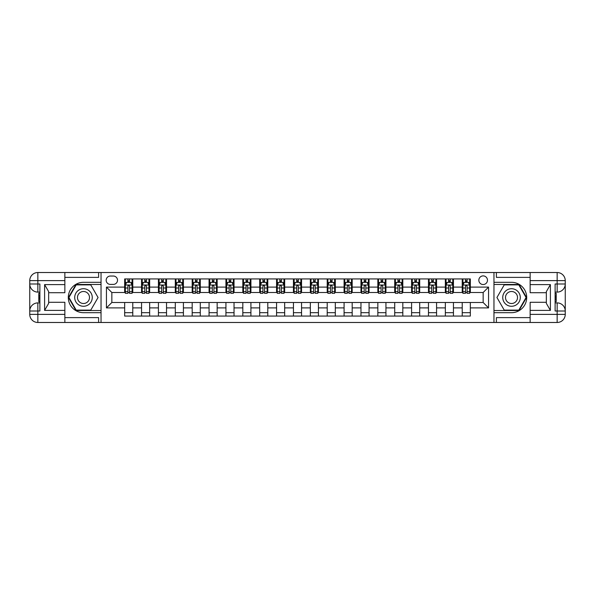 <?xml version="1.0" encoding="UTF-8"?>
<svg xmlns="http://www.w3.org/2000/svg" width="595" height="595" viewBox="0 0 595 595"><rect width="100%" height="100%" fill="white"/><g stroke="black" fill="none" stroke-linecap="round" stroke-linejoin="round"><path stroke-width="0.89" d="M483.155 275.894A4.321 4.321 0 0 0 478.834 280.215A4.321 4.321 0 0 0 483.155 284.536A4.321 4.321 0 0 0 487.476 280.215A4.321 4.321 0 0 0 483.155 275.894M64.855 317.618L98.614 317.618L98.614 322.483L530.145 322.483L530.145 314.376L557.151 314.376L557.151 310.999L555.12 310.999L555.12 284.001L557.151 284.001L557.151 280.624L530.145 280.624L530.145 284.603L550.397 284.603L550.397 310.397L546.344 303.376L546.344 291.624L550.397 284.603M110.358 284.403L113.333 284.403A4.187 4.187 0 0 0 117.513 280.215A4.187 4.187 0 0 0 113.333 276.028L110.358 276.028A4.187 4.187 0 0 0 106.17 280.215A4.187 4.187 0 0 0 110.358 284.403M493.962 282.313L493.962 312.687L511.514 312.687A15.187 15.187 0 0 0 526.701 297.5A15.187 15.187 0 0 0 511.514 282.313L493.962 282.313L493.962 272.517L64.855 272.517L64.855 280.624L37.849 280.624L37.849 284.001L39.88 284.001L39.88 310.999L37.849 310.999L37.849 314.376L64.855 314.376L64.855 310.397L44.603 310.397L44.603 284.603L48.656 291.624L48.656 303.376L44.603 310.397M101.038 312.687L101.038 282.313L83.486 282.313A15.187 15.187 0 0 0 68.299 297.5A15.187 15.187 0 0 0 83.486 312.687L101.038 312.687L101.038 322.483M124.667 307.898L106.446 307.898L106.446 287.102L124.667 287.102L124.667 292.502L111.845 292.502L111.845 302.498L124.667 302.498L124.667 316.064L470.333 316.064L470.333 302.498L483.155 302.498L483.155 292.502L470.333 292.502L470.333 287.102L488.555 287.102L488.555 307.898L470.333 307.898M470.333 287.102L470.333 278.936L124.667 278.936L124.667 287.102M462.226 278.936L462.226 292.502L462.903 292.502M465.469 292.502L467.09 292.502M469.656 292.502L470.333 292.502M462.226 292.502L452.773 292.502M445.35 278.936L445.35 292.502L446.027 292.502M448.593 292.502L450.214 292.502M445.35 292.502L435.897 292.502M428.474 278.936L428.474 292.502L429.144 292.502M431.71 292.502L433.331 292.502M428.474 292.502L419.021 292.502M411.591 278.936L411.591 292.502L412.268 292.502M414.834 292.502L416.455 292.502M411.591 292.502L402.146 292.502M394.716 278.936L394.716 292.502L395.392 292.502M397.958 292.502L399.58 292.502M394.716 292.502L385.262 292.502M377.84 278.936L377.84 292.502L378.517 292.502M381.083 292.502L382.697 292.502M377.84 292.502L368.387 292.502M360.964 278.936L360.964 292.502L361.634 292.502M364.2 292.502L365.821 292.502M360.964 292.502L351.511 292.502M344.081 278.936L344.081 292.502L344.758 292.502M347.324 292.502L348.945 292.502M344.081 292.502L334.628 292.502M327.205 278.936L327.205 292.502L327.882 292.502M330.448 292.502L332.07 292.502M327.205 292.502L317.752 292.502M310.33 278.936L310.33 292.502L310.999 292.502M313.565 292.502L315.186 292.502M310.33 292.502L300.877 292.502M293.447 278.936L293.447 292.502L294.123 292.502M296.689 292.502L298.311 292.502M293.447 292.502L284.001 292.502M276.571 278.936L276.571 292.502L277.248 292.502M279.814 292.502L281.435 292.502M276.571 292.502L267.118 292.502M259.695 278.936L259.695 292.502L260.372 292.502M262.93 292.502L264.552 292.502M259.695 292.502L250.242 292.502M242.82 278.936L242.82 292.502L243.489 292.502M246.055 292.502L247.676 292.502M242.82 292.502L233.366 292.502M225.936 278.936L225.936 292.502L226.613 292.502M229.179 292.502L230.8 292.502M225.936 292.502L216.483 292.502M209.061 278.936L209.061 292.502L209.738 292.502M212.303 292.502L213.917 292.502M209.061 292.502L199.608 292.502M192.185 278.936L192.185 292.502L192.854 292.502M195.42 292.502L197.042 292.502M192.185 292.502L182.732 292.502M175.302 278.936L175.302 292.502L175.979 292.502M178.545 292.502L180.166 292.502M175.302 292.502L165.856 292.502M158.426 278.936L158.426 292.502L159.103 292.502M161.669 292.502L163.29 292.502M158.426 292.502L148.973 292.502M141.55 278.936L141.55 292.502L142.227 292.502M144.786 292.502L146.407 292.502M141.55 292.502L132.097 292.502M124.667 292.502L125.344 292.502M127.91 292.502L129.531 292.502M124.667 302.498L132.774 302.498L132.774 316.064M470.333 302.498L132.774 302.498M132.774 278.936L132.774 292.502M124.667 282.313L125.344 282.313M127.91 282.313L129.531 282.313M132.097 282.313L132.774 282.313M124.667 312.687L132.774 312.687M141.55 302.498L141.55 316.064M149.65 278.936L149.65 292.502M141.55 282.313L142.227 282.313M144.786 282.313L146.407 282.313M148.973 282.313L149.65 282.313M149.65 302.498L149.65 316.064M141.55 312.687L149.65 312.687M158.426 302.498L158.426 316.064M166.526 302.498L166.526 316.064M158.426 312.687L166.526 312.687M166.526 278.936L166.526 292.502M158.426 282.313L159.103 282.313M161.669 282.313L163.29 282.313M165.856 282.313L166.526 282.313M175.302 302.498L175.302 316.064M183.409 302.498L183.409 316.064M175.302 312.687L183.409 312.687M183.409 278.936L183.409 292.502M175.302 282.313L175.979 282.313M178.545 282.313L180.166 282.313M182.732 282.313L183.409 282.313M192.185 302.498L192.185 316.064M200.284 302.498L200.284 316.064M192.185 312.687L200.284 312.687M200.284 278.936L200.284 292.502M192.185 282.313L192.854 282.313M195.42 282.313L197.042 282.313M199.608 282.313L200.284 282.313M209.061 302.498L209.061 316.064M217.16 302.498L217.16 316.064M209.061 312.687L217.16 312.687M217.16 278.936L217.16 292.502M209.061 282.313L209.738 282.313M212.303 282.313L213.917 282.313M216.483 282.313L217.16 282.313M225.936 302.498L225.936 316.064M234.036 302.498L234.036 316.064M225.936 312.687L234.036 312.687M234.036 278.936L234.036 292.502M225.936 282.313L226.613 282.313M229.179 282.313L230.8 282.313M233.366 282.313L234.036 282.313M242.82 302.498L242.82 316.064M250.919 302.498L250.919 316.064M242.82 312.687L250.919 312.687M250.919 278.936L250.919 292.502M242.82 282.313L243.489 282.313M246.055 282.313L247.676 282.313M250.242 282.313L250.919 282.313M259.695 302.498L259.695 316.064M267.795 302.498L267.795 316.064M259.695 312.687L267.795 312.687M267.795 278.936L267.795 292.502M259.695 282.313L260.372 282.313M262.93 282.313L264.552 282.313M267.118 282.313L267.795 282.313M276.571 302.498L276.571 316.064M284.67 302.498L284.67 316.064M276.571 312.687L284.67 312.687M284.67 278.936L284.67 292.502M276.571 282.313L277.248 282.313M279.814 282.313L281.435 282.313M284.001 282.313L284.67 282.313M293.447 302.498L293.447 316.064M301.553 302.498L301.553 316.064M293.447 312.687L301.553 312.687M301.553 278.936L301.553 292.502M293.447 282.313L294.123 282.313M296.689 282.313L298.311 282.313M300.877 282.313L301.553 282.313M310.33 302.498L310.33 316.064M318.429 302.498L318.429 316.064M310.33 312.687L318.429 312.687M318.429 278.936L318.429 292.502M310.33 282.313L310.999 282.313M313.565 282.313L315.186 282.313M317.752 282.313L318.429 282.313M327.205 302.498L327.205 316.064M335.305 302.498L335.305 316.064M327.205 312.687L335.305 312.687M335.305 278.936L335.305 292.502M327.205 282.313L327.882 282.313M330.448 282.313L332.07 282.313M334.628 282.313L335.305 282.313M344.081 302.498L344.081 316.064M352.18 302.498L352.18 316.064M344.081 312.687L352.18 312.687M352.18 278.936L352.18 292.502M344.081 282.313L344.758 282.313M347.324 282.313L348.945 282.313M351.511 282.313L352.18 282.313M360.964 302.498L360.964 316.064M369.064 302.498L369.064 316.064M360.964 312.687L369.064 312.687M369.064 278.936L369.064 292.502M360.964 282.313L361.634 282.313M364.2 282.313L365.821 282.313M368.387 282.313L369.064 282.313M377.84 302.498L377.84 316.064M385.939 302.498L385.939 316.064M377.84 312.687L385.939 312.687M385.939 278.936L385.939 292.502M377.84 282.313L378.517 282.313M381.083 282.313L382.697 282.313M385.262 282.313L385.939 282.313M394.716 302.498L394.716 316.064M402.815 302.498L402.815 316.064M394.716 312.687L402.815 312.687M402.815 278.936L402.815 292.502M394.716 282.313L395.392 282.313M397.958 282.313L399.58 282.313M402.146 282.313L402.815 282.313M411.591 302.498L411.591 316.064M419.698 302.498L419.698 316.064M411.591 312.687L419.698 312.687M419.698 278.936L419.698 292.502M411.591 282.313L412.268 282.313M414.834 282.313L416.455 282.313M419.021 282.313L419.698 282.313M428.474 302.498L428.474 316.064M436.574 302.498L436.574 316.064M428.474 312.687L436.574 312.687M436.574 278.936L436.574 292.502M428.474 282.313L429.144 282.313M431.71 282.313L433.331 282.313M435.897 282.313L436.574 282.313M445.35 302.498L445.35 316.064M453.45 302.498L453.45 316.064M445.35 312.687L453.45 312.687M453.45 278.936L453.45 292.502M445.35 282.313L446.027 282.313M448.593 282.313L450.214 282.313M452.773 282.313L453.45 282.313M462.226 302.498L462.226 316.064M462.226 312.687L470.333 312.687M462.226 282.313L462.903 282.313M465.469 282.313L467.09 282.313M469.656 282.313L470.333 282.313M111.845 292.502L106.446 287.102M111.845 302.498L106.446 307.898M488.555 287.102L483.155 292.502M488.555 307.898L483.155 302.498M129.531 280.691L127.91 280.691M132.097 291.624L129.531 291.624L129.531 293.313L132.097 293.313L132.097 285.079L130.744 282.38L126.698 282.38L125.344 285.079L125.344 293.313L127.91 293.313L127.91 291.624L125.344 291.624M125.344 285.079L125.344 278.936M132.097 285.079L132.097 278.936M127.91 282.38L127.91 278.936M129.531 278.936L129.531 282.38M129.531 291.624L129.531 286.091L128.639 285.288L127.918 285.979L127.91 291.624M146.407 280.691L144.786 280.691M148.973 291.624L146.407 291.624L146.407 293.313L148.973 293.313L148.973 285.079L147.627 282.38L143.573 282.38L142.227 285.079L142.227 293.313L144.786 293.313L144.786 291.624L142.227 291.624M142.227 285.079L142.227 278.936M148.973 285.079L148.973 278.936M144.786 282.38L144.786 278.936M146.407 278.936L146.407 282.38M146.407 291.624L146.407 286.091L145.515 285.288L144.786 286.091L144.786 291.624M163.29 280.691L161.669 280.691M165.856 291.624L163.29 291.624L163.29 293.313L165.856 293.313L165.856 285.079L164.503 282.38L160.449 282.38L159.103 285.079L159.103 293.313L161.669 293.313L161.669 291.624L159.103 291.624M159.103 285.079L159.103 278.936M165.856 285.079L165.856 278.936M161.669 282.38L161.669 278.936M163.29 278.936L163.29 282.38M163.29 291.624L163.29 286.091L162.39 285.288L161.676 285.979L161.669 291.624M180.166 280.691L178.545 280.691M182.732 291.624L180.166 291.624L180.166 293.313L182.732 293.313L182.732 285.079L181.378 282.38L177.332 282.38L175.979 285.079L175.979 293.313L178.545 293.313L178.545 291.624L175.979 291.624M175.979 285.079L175.979 278.936M182.732 285.079L182.732 278.936M178.545 282.38L178.545 278.936M180.166 278.936L180.166 282.38M180.166 291.624L180.166 286.091L179.274 285.288L178.552 285.979L178.545 291.624M197.042 280.691L195.42 280.691M199.608 291.624L197.042 291.624L197.042 293.313L199.608 293.313L199.608 285.079L198.261 282.38L194.208 282.38L192.854 285.079L192.854 293.313L195.42 293.313L195.42 291.624L192.854 291.624M192.854 285.079L192.854 278.936M199.608 285.079L199.608 278.936M195.42 282.38L195.42 278.936M197.042 278.936L197.042 282.38M197.042 291.624L197.042 286.091L196.149 285.288L195.428 285.979L195.42 291.624M79.098 289.899A8.776 8.776 0 0 0 75.885 301.888A8.776 8.776 0 0 0 87.874 305.101A8.776 8.776 0 0 0 91.087 293.112A8.776 8.776 0 0 0 79.098 289.899M80.481 292.294A6.01 6.01 0 0 0 78.287 300.505A6.01 6.01 0 0 0 86.491 302.706A6.01 6.01 0 0 0 88.692 294.495A6.01 6.01 0 0 0 80.481 292.294M98.063 297.5L90.775 310.121L76.197 310.121L68.908 297.5L76.197 284.879L90.775 284.879L98.063 297.5M507.126 305.101A8.776 8.776 0 0 0 519.115 301.888A8.776 8.776 0 0 0 515.902 289.899A8.776 8.776 0 0 0 503.913 293.112A8.776 8.776 0 0 0 507.126 305.101M508.509 302.706A6.01 6.01 0 0 0 516.713 300.505A6.01 6.01 0 0 0 514.519 292.294A6.01 6.01 0 0 0 506.308 294.495A6.01 6.01 0 0 0 508.509 302.706M504.225 284.879L518.803 284.879L526.092 297.5L518.803 310.121L504.225 310.121L496.937 297.5L504.225 284.879M101.038 282.313L101.038 272.517M44.603 284.603L64.855 284.603L64.855 280.624M64.855 284.603L64.855 292.71L48.656 292.71M64.855 314.376L64.855 322.483L37.849 322.483A8.099 8.099 0 0 1 29.75 314.376L29.75 280.624A8.099 8.099 0 0 1 37.849 272.517L64.855 272.517M48.656 302.29L64.855 302.29L64.855 310.397M98.614 322.483L64.855 322.483M29.75 310.999A8.099 8.099 0 0 1 37.849 302.9A8.099 8.099 0 0 0 29.75 310.999L37.849 310.999L37.849 302.9L39.88 302.9M39.88 292.1L37.849 292.1L37.849 284.001L29.75 284.001A8.099 8.099 0 0 0 37.849 292.1A8.099 8.099 0 0 1 29.75 284.001M98.614 272.517L98.614 277.382L64.855 277.382M101.038 284.47L75.967 284.47L68.447 297.5L75.967 310.531L101.038 310.531M39.88 293.342L38.794 293.342L38.794 298.69L39.88 298.69M38.794 297.433L39.88 297.433M38.794 295.946L39.88 295.946M38.794 295.7L39.88 295.7M38.794 298.69L38.794 301.658L39.88 301.658M38.794 298.958L39.88 298.958M493.962 312.687L493.962 322.483M493.962 272.517L557.151 272.517L557.151 280.624L565.25 280.624L565.25 314.376A8.099 8.099 0 0 1 557.151 322.483L530.145 322.483M550.397 310.397L530.145 310.397L530.145 314.376M530.145 310.397L530.145 302.29L546.344 302.29M546.344 292.71L530.145 292.71L530.145 284.603M530.145 280.624L530.145 272.517M565.25 284.001A8.099 8.099 0 0 1 557.151 292.1A8.099 8.099 0 0 0 565.25 284.001L557.151 284.001L557.151 292.1L555.12 292.1M555.12 302.9L557.151 302.9L557.151 310.999L565.25 310.999A8.099 8.099 0 0 0 557.151 302.9A8.099 8.099 0 0 1 565.25 310.999M496.386 272.517L496.386 277.382L530.145 277.382M496.386 322.483L496.386 317.618L530.145 317.618M565.25 280.624A8.099 8.099 0 0 0 557.151 272.517A8.099 8.099 0 0 1 565.25 280.624M493.962 310.531L519.033 310.531L526.553 297.5L519.033 284.47L493.962 284.47M555.12 301.658L556.206 301.658L556.206 296.31L555.12 296.31M556.206 297.567L555.12 297.567M556.206 299.054L555.12 299.054M556.206 299.3L555.12 299.3M556.206 296.31L556.206 293.342L555.12 293.342M556.206 296.042L555.12 296.042M213.917 280.691L212.303 280.691M216.483 291.624L213.917 291.624L213.917 293.313L216.483 293.313L216.483 285.079L215.137 282.38L211.084 282.38L209.738 285.079L209.738 293.313L212.303 293.313L212.303 291.624L209.738 291.624M209.738 285.079L209.738 278.936M216.483 285.079L216.483 278.936M212.303 282.38L212.303 278.936M213.917 278.936L213.917 282.38M213.917 291.624L213.917 286.091L213.025 285.288L212.311 285.979L212.303 291.624M230.8 280.691L229.179 280.691M233.366 291.624L230.8 291.624L230.8 293.313L233.366 293.313L233.366 285.079L232.013 282.38L227.967 282.38L226.613 285.079L226.613 293.313L229.179 293.313L229.179 291.624L226.613 291.624M226.613 285.079L226.613 278.936M233.366 285.079L233.366 278.936M229.179 282.38L229.179 278.936M230.8 278.936L230.8 282.38M230.8 291.624L230.8 286.091L229.901 285.288L229.187 285.979L229.179 291.624M247.676 280.691L246.055 280.691M250.242 291.624L247.676 291.624L247.676 293.313L250.242 293.313L250.242 285.079L248.888 282.38L244.843 282.38L243.489 285.079L243.489 293.313L246.055 293.313L246.055 291.624L243.489 291.624M243.489 285.079L243.489 278.936M250.242 285.079L250.242 278.936M246.055 282.38L246.055 278.936M247.676 278.936L247.676 282.38M247.676 291.624L247.676 286.091L246.784 285.288L246.062 285.979L246.055 291.624M264.552 280.691L262.93 280.691M267.118 291.624L264.552 291.624L264.552 293.313L267.118 293.313L267.118 285.079L265.772 282.38L261.718 282.38L260.372 285.079L260.372 293.313L262.93 293.313L262.93 291.624L260.372 291.624M260.372 285.079L260.372 278.936M267.118 285.079L267.118 278.936M262.93 282.38L262.93 278.936M264.552 278.936L264.552 282.38M264.552 291.624L264.552 286.091L263.659 285.288L262.93 286.091L262.93 291.624M281.435 280.691L279.814 280.691M284.001 291.624L281.435 291.624L281.435 293.313L284.001 293.313L284.001 285.079L282.647 282.38L278.594 282.38L277.248 285.079L277.248 293.313L279.814 293.313L279.814 291.624L277.248 291.624M277.248 285.079L277.248 278.936M284.001 285.079L284.001 278.936M279.814 282.38L279.814 278.936M281.435 278.936L281.435 282.38M281.435 291.624L281.435 286.091L280.535 285.288L279.821 285.979L279.814 291.624M298.311 280.691L296.689 280.691M300.877 291.624L298.311 291.624L298.311 293.313L300.877 293.313L300.877 285.079L299.523 282.38L295.477 282.38L294.123 285.079L294.123 293.313L296.689 293.313L296.689 291.624L294.123 291.624M294.123 285.079L294.123 278.936M300.877 285.079L300.877 278.936M296.689 282.38L296.689 278.936M298.311 278.936L298.311 282.38M298.311 291.624L298.311 286.091L297.418 285.288L296.697 285.979L296.689 291.624M315.186 280.691L313.565 280.691M317.752 291.624L315.186 291.624L315.186 293.313L317.752 293.313L317.752 285.079L316.406 282.38L312.353 282.38L310.999 285.079L310.999 293.313L313.565 293.313L313.565 291.624L310.999 291.624M310.999 285.079L310.999 278.936M317.752 285.079L317.752 278.936M313.565 282.38L313.565 278.936M315.186 278.936L315.186 282.38M315.186 291.624L315.186 286.091L314.294 285.288L313.572 285.979L313.565 291.624M332.07 280.691L330.448 280.691M334.628 291.624L332.07 291.624L332.07 293.313L334.628 293.313L334.628 285.079L333.282 282.38L329.228 282.38L327.882 285.079L327.882 293.313L330.448 293.313L330.448 291.624L327.882 291.624M327.882 285.079L327.882 278.936M334.628 285.079L334.628 278.936M330.448 282.38L330.448 278.936M332.07 278.936L332.07 282.38M332.07 291.624L332.07 286.091L331.17 285.288L330.456 285.979L330.448 291.624M348.945 280.691L347.324 280.691M351.511 291.624L348.945 291.624L348.945 293.313L351.511 293.313L351.511 285.079L350.158 282.38L346.112 282.38L344.758 285.079L344.758 293.313L347.324 293.313L347.324 291.624L344.758 291.624M344.758 285.079L344.758 278.936M351.511 285.079L351.511 278.936M347.324 282.38L347.324 278.936M348.945 278.936L348.945 282.38M348.945 291.624L348.945 286.091L348.045 285.288L347.331 285.979L347.324 291.624M365.821 280.691L364.2 280.691M368.387 291.624L365.821 291.624L365.821 293.313L368.387 293.313L368.387 285.079L367.033 282.38L362.987 282.38L361.634 285.079L361.634 293.313L364.2 293.313L364.2 291.624L361.634 291.624M361.634 285.079L361.634 278.936M368.387 285.079L368.387 278.936M364.2 282.38L364.2 278.936M365.821 278.936L365.821 282.38M365.821 291.624L365.821 286.091L364.928 285.288L364.207 285.979L364.2 291.624M382.697 280.691L381.083 280.691M385.262 291.624L382.697 291.624L382.697 293.313L385.262 293.313L385.262 285.079L383.916 282.38L379.863 282.38L378.517 285.079L378.517 293.313L381.083 293.313L381.083 291.624L378.517 291.624M378.517 285.079L378.517 278.936M385.262 285.079L385.262 278.936M381.083 282.38L381.083 278.936M382.697 278.936L382.697 282.38M382.697 291.624L382.697 286.091L381.804 285.288L381.09 285.979L381.083 291.624M399.58 280.691L397.958 280.691M402.146 291.624L399.58 291.624L399.58 293.313L402.146 293.313L402.146 285.079L400.792 282.38L396.739 282.38L395.392 285.079L395.392 293.313L397.958 293.313L397.958 291.624L395.392 291.624M395.392 285.079L395.392 278.936M402.146 285.079L402.146 278.936M397.958 282.38L397.958 278.936M399.58 278.936L399.58 282.38M399.58 291.624L399.58 286.091L398.68 285.288L397.966 285.979L397.958 291.624M416.455 280.691L414.834 280.691M419.021 291.624L416.455 291.624L416.455 293.313L419.021 293.313L419.021 285.079L417.668 282.38L413.622 282.38L412.268 285.079L412.268 293.313L414.834 293.313L414.834 291.624L412.268 291.624M412.268 285.079L412.268 278.936M419.021 285.079L419.021 278.936M414.834 282.38L414.834 278.936M416.455 278.936L416.455 282.38M416.455 291.624L416.455 286.091L415.563 285.288L414.841 285.979L414.834 291.624M433.331 280.691L431.71 280.691M435.897 291.624L433.331 291.624L433.331 293.313L435.897 293.313L435.897 285.079L434.551 282.38L430.497 282.38L429.144 285.079L429.144 293.313L431.71 293.313L431.71 291.624L429.144 291.624M429.144 285.079L429.144 278.936M435.897 285.079L435.897 278.936M431.71 282.38L431.71 278.936M433.331 278.936L433.331 282.38M433.331 291.624L433.331 286.091L432.439 285.288L431.717 285.979L431.71 291.624M450.214 280.691L448.593 280.691M452.773 291.624L450.214 291.624L450.214 293.313L452.773 293.313L452.773 285.079L451.427 282.38L447.373 282.38L446.027 285.079L446.027 293.313L448.593 293.313L448.593 291.624L446.027 291.624M446.027 285.079L446.027 278.936M452.773 285.079L452.773 278.936M448.593 282.38L448.593 278.936M450.214 278.936L450.214 282.38M450.214 291.624L450.214 286.091L449.314 285.288L448.6 285.979L448.593 291.624M467.09 280.691L465.469 280.691M469.656 291.624L467.09 291.624L467.09 293.313L469.656 293.313L469.656 285.079L468.302 282.38L464.256 282.38L462.903 285.079L462.903 293.313L465.469 293.313L465.469 291.624L462.903 291.624M462.903 285.079L462.903 278.936M469.656 285.079L469.656 278.936M465.469 282.38L465.469 278.936M467.09 278.936L467.09 282.38M467.09 291.624L467.09 286.091L466.19 285.288L465.476 285.979L465.469 291.624M141.55 307.898L132.774 307.898M141.55 287.102L132.774 287.102M158.426 287.102L149.65 287.102M158.426 307.898L149.65 307.898M175.302 287.102L166.526 287.102M175.302 307.898L166.526 307.898M192.185 287.102L183.409 287.102M192.185 307.898L183.409 307.898M209.061 287.102L200.284 287.102M209.061 307.898L200.284 307.898M225.936 287.102L217.16 287.102M225.936 307.898L217.16 307.898M242.82 287.102L234.036 287.102M242.82 307.898L234.036 307.898M259.695 287.102L250.919 287.102M259.695 307.898L250.919 307.898M276.571 287.102L267.795 287.102M276.571 307.898L267.795 307.898M293.447 287.102L284.67 287.102M293.447 307.898L284.67 307.898M310.33 287.102L301.553 287.102M310.33 307.898L301.553 307.898M327.205 287.102L318.429 287.102M327.205 307.898L318.429 307.898M344.081 287.102L335.305 287.102M344.081 307.898L335.305 307.898M360.964 287.102L352.18 287.102M360.964 307.898L352.18 307.898M377.84 287.102L369.064 287.102M377.84 307.898L369.064 307.898M394.716 287.102L385.939 287.102M394.716 307.898L385.939 307.898M411.591 287.102L402.815 287.102M411.591 307.898L402.815 307.898M428.474 287.102L419.698 287.102M428.474 307.898L419.698 307.898M445.35 287.102L436.574 287.102M445.35 307.898L436.574 307.898M462.226 287.102L453.45 287.102M462.226 307.898L453.45 307.898M132.06 285.012L125.381 285.012M125.344 282.543L126.616 282.543M130.826 282.543L132.097 282.543M127.91 288.002L125.344 288.002M132.097 288.002L129.531 288.002M129.531 281.547L127.91 281.547M148.943 285.012L142.257 285.012M142.227 282.543L143.492 282.543M147.709 282.543L148.973 282.543M144.786 288.002L142.227 288.002M148.973 288.002L146.407 288.002M146.407 281.547L144.786 281.547M165.819 285.012L159.133 285.012M159.103 282.543L160.367 282.543M164.584 282.543L165.856 282.543M161.669 288.002L159.103 288.002M165.856 288.002L163.29 288.002M163.29 281.547L161.669 281.547M182.695 285.012L176.016 285.012M175.979 282.543L177.25 282.543M181.46 282.543L182.732 282.543M178.545 288.002L175.979 288.002M182.732 288.002L180.166 288.002M180.166 281.547L178.545 281.547M199.578 285.012L192.892 285.012M192.854 282.543L194.126 282.543M198.336 282.543L199.608 282.543M195.42 288.002L192.854 288.002M199.608 288.002L197.042 288.002M197.042 281.547L195.42 281.547M37.849 272.517A8.099 8.099 0 0 0 29.75 280.624L37.849 280.624L37.849 272.517M37.849 322.483L37.849 314.376L29.75 314.376A8.099 8.099 0 0 0 37.849 322.483M557.151 322.483A8.099 8.099 0 0 0 565.25 314.376L557.151 314.376L557.151 322.483M216.454 285.012L209.767 285.012M209.738 282.543L211.002 282.543M215.219 282.543L216.483 282.543M212.303 288.002L209.738 288.002M216.483 288.002L213.917 288.002M213.917 281.547L212.303 281.547M233.329 285.012L226.65 285.012M226.613 282.543L227.885 282.543M232.095 282.543L233.366 282.543M229.179 288.002L226.613 288.002M233.366 288.002L230.8 288.002M230.8 281.547L229.179 281.547M250.205 285.012L243.526 285.012M243.489 282.543L244.761 282.543M248.97 282.543L250.242 282.543M246.055 288.002L243.489 288.002M250.242 288.002L247.676 288.002M247.676 281.547L246.055 281.547M267.088 285.012L260.402 285.012M260.372 282.543L261.636 282.543M265.853 282.543L267.118 282.543M262.93 288.002L260.372 288.002M267.118 288.002L264.552 288.002M264.552 281.547L262.93 281.547M283.964 285.012L277.277 285.012M277.248 282.543L278.519 282.543M282.729 282.543L284.001 282.543M279.814 288.002L277.248 288.002M284.001 288.002L281.435 288.002M281.435 281.547L279.814 281.547M300.839 285.012L294.161 285.012M294.123 282.543L295.395 282.543M299.605 282.543L300.877 282.543M296.689 288.002L294.123 288.002M300.877 288.002L298.311 288.002M298.311 281.547L296.689 281.547M317.723 285.012L311.036 285.012M310.999 282.543L312.271 282.543M316.481 282.543L317.752 282.543M313.565 288.002L310.999 288.002M317.752 288.002L315.186 288.002M315.186 281.547L313.565 281.547M334.598 285.012L327.912 285.012M327.882 282.543L329.147 282.543M333.364 282.543L334.628 282.543M330.448 288.002L327.882 288.002M334.628 288.002L332.07 288.002M332.07 281.547L330.448 281.547M351.474 285.012L344.795 285.012M344.758 282.543L346.03 282.543M350.239 282.543L351.511 282.543M347.324 288.002L344.758 288.002M351.511 288.002L348.945 288.002M348.945 281.547L347.324 281.547M368.35 285.012L361.671 285.012M361.634 282.543L362.905 282.543M367.115 282.543L368.387 282.543M364.2 288.002L361.634 288.002M368.387 288.002L365.821 288.002M365.821 281.547L364.2 281.547M385.233 285.012L378.546 285.012M378.517 282.543L379.781 282.543M383.998 282.543L385.262 282.543M381.083 288.002L378.517 288.002M385.262 288.002L382.697 288.002M382.697 281.547L381.083 281.547M402.108 285.012L395.422 285.012M395.392 282.543L396.664 282.543M400.874 282.543L402.146 282.543M397.958 288.002L395.392 288.002M402.146 288.002L399.58 288.002M399.58 281.547L397.958 281.547M418.984 285.012L412.305 285.012M412.268 282.543L413.54 282.543M417.749 282.543L419.021 282.543M414.834 288.002L412.268 288.002M419.021 288.002L416.455 288.002M416.455 281.547L414.834 281.547M435.867 285.012L429.181 285.012M429.144 282.543L430.416 282.543M434.633 282.543L435.897 282.543M431.71 288.002L429.144 288.002M435.897 288.002L433.331 288.002M433.331 281.547L431.71 281.547M452.743 285.012L446.057 285.012M446.027 282.543L447.291 282.543M451.508 282.543L452.773 282.543M448.593 288.002L446.027 288.002M452.773 288.002L450.214 288.002M450.214 281.547L448.593 281.547M469.619 285.012L462.94 285.012M462.903 282.543L464.174 282.543M468.384 282.543L469.656 282.543M465.469 288.002L462.903 288.002M469.656 288.002L467.09 288.002M467.09 281.547L465.469 281.547"/></g></svg>
